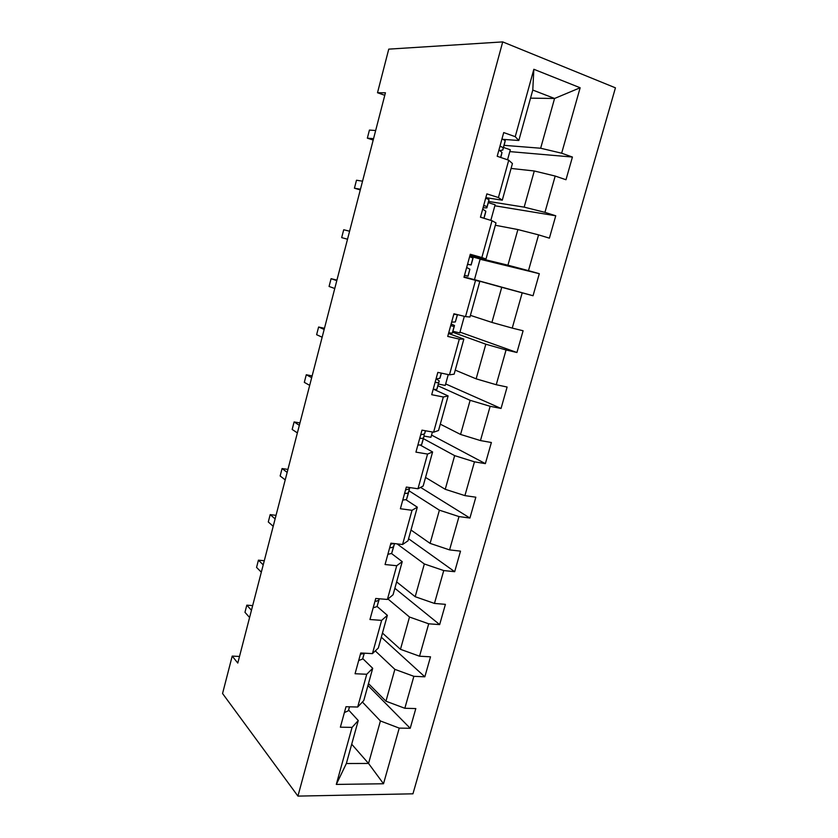 <?xml version="1.0" encoding="UTF-8"?>
<svg xmlns="http://www.w3.org/2000/svg" width="838" height="838" viewBox="0 0 838 838"><rect width="100%" height="100%" fill="white"/><g stroke="black" fill="none" stroke-linecap="round" stroke-linejoin="round"><path stroke-width="1.26" d="M412.945 793.816L615.438 87.833L502.716 41.9L297.93 796.1L412.945 793.816M530.527 98.151L554.567 98.475L532.779 90.054L518.816 140.491L515.234 136.678L503.711 132.572L497.206 156.266L508.739 160.205L498.421 197.559L486.868 193.882L480.457 217.22L492.021 220.729L481.85 257.528L470.286 254.27L463.969 277.263L475.544 280.353L465.53 316.617L453.934 313.768L447.722 336.415L459.318 339.107L449.451 374.837L437.834 372.386L431.706 394.698L443.323 397.003L433.602 432.209L421.975 430.145L415.931 452.132L427.558 454.06L417.973 488.764L406.336 487.067L400.386 508.739L412.024 510.3L402.575 544.501L390.927 543.171L385.061 564.529L396.72 565.723L387.397 599.453L375.738 598.468L369.956 619.523L381.625 620.371L372.439 653.619L360.759 652.98L355.061 673.742L366.74 674.255L357.679 707.031L346 706.717L340.375 727.195L352.065 727.374L336.3 784.42L383.511 783.76L368.542 763.449L380.421 720.963L362.393 702.024M515.234 136.678L533.848 69.282L580.147 87.76L561.649 153.207L572.427 157.041L509.808 151.605M383.511 783.76L399.234 728.117L410.211 728.285L415.816 708.571L404.838 708.278L413.867 676.318L424.835 676.8L430.512 656.814L419.545 656.206L428.7 623.807L439.657 624.603L445.407 604.345L434.461 603.423L443.742 570.563L454.678 571.694L460.512 551.142L449.577 549.896L458.994 516.575L469.919 518.041L475.837 497.206L464.912 495.614L474.465 461.832L485.37 463.634L491.372 442.506L480.467 440.568L490.146 406.294L501.04 408.462L507.116 387.03L496.243 384.726L506.058 349.97L516.931 352.505L523.101 330.769L512.238 328.098L522.2 292.839L533.041 295.741L539.305 273.691L528.474 270.643L538.583 234.87L549.393 238.16L555.751 215.785L544.941 212.349L555.196 176.053L565.985 179.741L572.427 157.041M239.5 656.458L232.21 656.091L237.793 663.068L385.428 92.798L377.509 92.735L384.778 95.302M508.739 160.205L512.427 163.557L502.287 200.188L485.831 197.642M511.075 168.438L534.288 170.983L524.169 207.133L488.627 201.466M502.287 200.188L498.421 197.559M555.196 176.053L534.288 170.983M544.941 212.349L524.169 207.133M492.021 220.729L495.991 222.918L485.998 259.026L470.034 255.171M495.352 225.254L517.894 229.56L507.933 265.196L469.825 255.946M485.998 259.026L481.85 257.528M538.583 234.87L517.894 229.56M528.474 270.643L507.933 265.196M465.53 316.617L469.95 317.015L479.797 281.432L464.011 277.074M469.783 256.103L480.164 259.005L474.455 279.672L464.063 276.896L501.742 287.298L491.916 322.421L470.411 315.36M479.797 281.432L475.544 280.353M522.2 292.839L501.742 287.298M512.238 328.098L491.916 322.421M449.451 374.837L454.133 374.167L463.843 339.086L448.519 333.482M452.656 332.204L485.82 344.209L476.141 378.839L455.244 370.134M463.843 339.086L459.318 339.107M506.058 349.97L485.82 344.209M496.243 384.726L476.141 378.839M433.602 432.209L438.536 430.502L448.11 395.924L433.937 389.419M437.907 385.784L470.128 400.323L460.575 434.451L440.296 424.164M448.11 395.924L443.323 397.003M490.146 406.294L470.128 400.323M480.467 440.568L460.575 434.451M417.973 488.764L423.169 486.04L432.597 451.954L420.54 445.25M423.368 438.651L454.657 455.642L445.24 489.298L425.536 477.451M432.597 451.954L427.558 454.06M474.465 461.832L454.657 455.642M464.912 495.614L445.24 489.298M402.575 544.501L408.012 540.793L417.314 507.189L406.158 499.877M409.017 490.806L439.395 510.185L430.104 543.38L410.987 530.025M417.314 507.189L412.024 510.3M458.994 516.575L439.395 510.185M449.577 549.896L430.104 543.38M387.397 599.453L393.064 594.781L402.23 561.649L391.597 553.583M397.023 543.862L424.342 563.974L415.187 596.708L396.625 581.897M402.23 561.649L396.72 565.723M443.742 570.563L424.342 563.974M434.461 603.423L415.187 596.708M372.439 653.619L378.326 648.025L387.366 615.343L377.079 606.45M387.963 598.992L409.499 617.03L400.47 649.314L382.463 633.078M387.366 615.343L381.625 620.371M428.7 623.807L409.499 617.03M419.545 656.206L400.47 649.314M357.679 707.031L363.786 700.537L372.711 668.305L362.739 658.584M375.288 650.906L394.866 669.353L385.951 701.197L368.479 683.578M372.711 668.305L366.74 674.255M413.867 676.318L394.866 669.353M404.838 708.278L385.951 701.197M336.3 784.42L346.356 763.523L358.255 720.544L348.598 710.016M351.698 744.196L368.542 763.449L346.356 763.523M358.255 720.544L352.065 727.374M399.234 728.117L380.421 720.963M377.509 92.735L388.748 49.138L502.716 41.9M232.21 656.091L222.562 693.508L297.93 796.1M518.816 140.491L503.397 139.391M504.067 145.341L540.657 148.232L554.567 98.475L580.147 87.76M532.779 90.054L533.848 69.282M561.649 153.207L540.657 148.232M410.211 728.285L367.955 685.505M424.835 676.8L381.321 637.205M439.657 624.603L394.855 588.286M454.678 571.694L408.577 538.75M469.919 518.041L420.592 487.391M432.398 431.999L430.942 437.279L424.07 436.074M485.37 463.634L431.549 435.069M448.257 374.586L445.25 385.438L438.389 384.034M501.04 408.462L445.669 383.93M464.336 316.324L459.758 332.906L452.908 331.293M516.931 352.505L459.978 332.12M539.305 273.691L480.09 259.246M533.041 295.741L474.465 279.63M490.827 220.363L495.132 204.776L488.303 202.639M555.751 215.785L494.849 205.781M507.545 159.796L510.311 149.803L503.491 147.436M344.387 712.583L348.388 710.729L349.53 706.811M252.667 605.602L246.812 605.162L251.463 610.274M246.812 605.162L244.968 612.316L249.588 617.501M358.685 660.554L362.613 659.014L364.331 653.169M264.284 560.737L258.429 560.161L263.216 564.864M258.429 560.161L256.564 567.41L261.32 572.176M360.623 653.472L361.691 654.09L364.08 653.158M373.172 607.812L377.037 606.586L378.587 601.391M276.037 515.349L270.182 514.626L275.115 518.9M270.182 514.626L268.286 521.959L273.198 526.306M375.141 600.626L376.199 601.307L378.807 600.155L379.226 598.761M387.858 554.327L391.66 553.436L392.991 549.037M287.926 469.416L282.071 468.557L287.151 472.391M282.071 468.557L280.154 475.984L285.213 479.881M389.859 547.036L390.906 547.79L393.462 546.91L394.468 543.569M393.567 543.464L390.613 544.323M402.764 500.087L406.493 499.532L407.593 495.97M404.785 492.702L405.822 493.509L408.316 492.922L409.373 488.889M299.962 422.939L294.107 421.933L299.344 425.327M294.107 421.933L292.169 429.444L297.375 432.9M409.824 487.569L409.468 488.732L405.55 489.947M417.869 445.083L421.535 444.884L422.394 442.171M419.932 437.583L420.948 438.473L423.379 438.169L424.217 435.54L423.515 434.262M312.134 375.906L306.279 374.754L311.673 377.676M306.279 374.754L304.32 382.358L309.683 385.354M425.358 431.392L424.541 433.927L420.697 434.796M433.194 389.293L436.787 389.45L437.405 387.617M435.278 381.688L436.294 382.641L438.651 382.641L439.238 380.955L436.2 378.734M324.453 328.297L318.608 327.009L324.159 329.46M318.608 327.009L316.628 334.697L322.148 337.222M440.411 376.671L439.835 378.347L436.064 378.86M448.739 332.696L452.248 333.231L452.625 332.319L454.5 325.5L451.148 323.939M453.767 314.386L457.454 314.627M336.928 280.122L331.083 278.677L336.792 280.636M331.083 278.677L329.072 286.46L334.76 288.502M457.485 314.638L455.348 321.96L451.64 322.117M450.854 324.987L451.86 326.013L454.154 326.328L454.489 325.532M464.503 275.293L468.065 276.205L469.867 269.197L467.939 276.205M469.615 256.711L473.061 258.052L471.155 264.955L467.625 264.42M341.674 237.625L347.519 239.218L341.674 237.625L343.716 229.748L349.593 231.215M467.971 264.221L471.155 264.965M466.651 267.469L469.867 269.197M480.509 217.042L483.673 218.194M485.684 198.197L489.015 199.633L488.784 200.9M482.688 209.112L485.81 211.249L485.642 212.318M360.455 189.241L354.432 188.194L356.496 180.222L362.54 181.186M483.055 207.761L486.857 207.876L487.046 206.756L484.909 205.771L483.578 206.085M354.432 188.194L360.277 189.943M501.993 138.815L505.23 140.658L504.738 142.921M498.956 149.897L501.993 152.443L501.543 154.506M373.549 138.679L367.348 138.155L369.432 130.079L375.654 130.519M499.301 150.631L502.779 150.044L503.25 147.886L501.176 146.566L499.857 146.828M367.348 138.155L373.193 140.072M349.467 706.811L348.388 710.729M364.226 653.169L362.613 659.014M360.717 653.148L361.691 654.09M379.31 598.761L378.556 601.485M378.807 600.155L377.037 606.586M375.194 600.448L376.199 601.307M394.489 543.579L392.97 549.131M393.462 546.91L391.66 553.436M389.869 547.005L390.906 547.79M409.363 489.528L407.572 496.044M408.316 492.922L406.493 499.532M409.782 487.569L409.468 488.732M404.901 492.912L405.822 493.509M424.196 435.613L422.383 442.223M425.526 430.774L425.348 431.444M423.379 438.169L421.535 444.884M425.421 430.753L424.541 433.927M420.205 438.065L420.948 438.473M439.238 380.955L437.394 387.659M441.396 373.13L440.4 376.723M438.651 382.641L436.787 389.45M441.28 373.109L439.835 378.347M454.154 326.328L452.248 333.231M457.255 315.046L455.348 321.96M473.02 257.748L471.082 264.777M485.642 212.297L483.997 218.289M488.795 200.879L486.857 207.876M485.81 211.249L483.882 218.257M489.015 199.633L487.046 206.756M501.553 154.464L500.736 157.471M504.748 142.879L502.79 149.981M501.993 152.443L500.621 157.429M505.23 140.658L503.25 147.886M500.516 146.514L501.176 146.566"/></g></svg>
